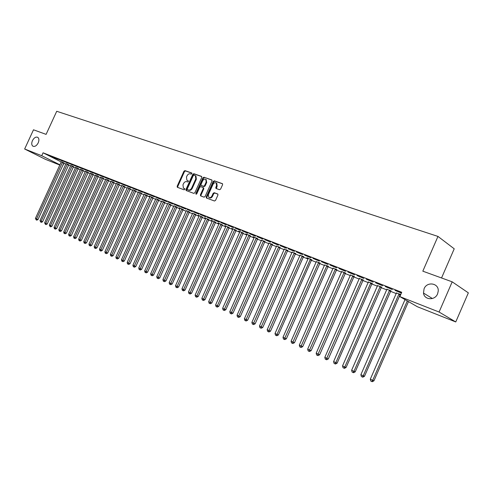 <?xml version="1.0" encoding="UTF-8"?>
<svg xmlns="http://www.w3.org/2000/svg" width="493" height="493" viewBox="0 0 493 493"><rect width="100%" height="100%" fill="white"/><g stroke="black" fill="none" stroke-linecap="round" stroke-linejoin="round"><path stroke-width="0.74" d="M191.882 173.709L191.697 172.963L184.949 170.615L183.938 171.231L177.16 186.255L177.301 187.272L184.111 189.799L184.82 189.374L184.721 188.659L183.414 188.11L182.952 184.863L183.519 183.606C184.376 182.022 185.46 181.369 186.767 181.652L187.642 181.966L188.351 181.535L188.258 180.832L186.89 180.259L186.471 177.061L187.038 175.804C187.895 174.22 188.979 173.567 190.286 173.832L191.167 174.14L191.882 173.709M424.072 288.769L423.493 293.058C424.196 300.071 434.925 300.779 437.581 293.871L438.234 291.141C439.029 283.074 426.956 281.164 424.072 288.769M32.427 140.665C31.367 143.321 31.552 145.182 32.982 146.248C34.898 146.865 36.648 145.737 38.226 142.853C39.274 140.215 39.101 138.36 37.702 137.294C35.773 136.641 34.017 137.763 32.427 140.665M219.539 189.725L220.611 189.096L222.583 184.696L222.46 183.686L214.289 180.808L213.229 181.436L206.253 196.96L206.401 198.001L214.473 201.002L215.546 200.38L217.931 195.062L217.789 194.026L214.215 192.714L213.149 193.336L211.972 195.955C211.059 197.533 210 198.02 208.779 197.428L208.379 194.649L212.976 184.419C213.925 182.798 215.016 182.318 216.254 182.983L216.581 185.688L215.817 187.395L215.946 188.418L219.539 189.725M399.848 296.601L439.084 312.032L455.754 321.947L417.392 306.745L399.848 296.601L401.733 292.275L43.07 152.805L41.732 155.72L59.967 164.835M59.856 165.069L45.547 159.399L24.65 149.003L33.493 129.795L46.102 134.373L56.72 111.282L437.969 236.418L422.821 271.168L452.192 281.836L439.084 312.032M24.65 149.003L41.732 155.72M201.76 177.443L201.483 176.365L193.829 173.702L192.812 174.325L185.972 189.497L186.114 190.52L193.823 193.379L194.858 192.769L201.76 177.443M212.058 180.167L203.948 177.215L211.768 179.939L212.052 181.03L205.088 196.534L204.034 197.151L200.694 195.918M201.002 196.029L200.984 195.129L200.417 194.815L200.571 195.85M200.417 194.815L203.233 188.56L203.098 187.537L200.756 186.674L199.714 187.291L196.793 193.78L195.986 194.168L195.881 193.447L202.906 177.844L203.948 177.215M441.543 277.966L454.219 248.805L437.969 236.418M385.267 286.569L392.329 289.551L385.267 286.569M400.772 294.481L396.495 293.027M400.347 294.531L400.692 294.666M366.262 279.161L373.146 282.076L366.262 279.161M381.416 287.123L377.632 285.644M347.892 272.007L354.609 274.854L347.892 272.007M363.119 279.962L359.391 278.508M330.144 265.098L336.701 267.878L330.144 265.098M345.42 273.036L341.754 271.606M312.975 258.406L319.378 261.124L312.975 258.406M328.295 266.337L324.684 264.926M296.361 251.935L302.616 254.591L296.361 251.935M311.712 259.848L306.862 257.74L308.162 258.424L308.063 258.788L275.026 333.465L277.004 334.42L310.43 259.133M280.27 245.674L286.39 248.269L280.27 245.674M295.652 253.556L292.152 252.182M264.686 239.604L270.669 242.143L264.686 239.604M280.079 247.468L276.635 246.106M249.587 233.719L255.436 236.209L249.587 233.719M264.981 241.558L261.592 240.208M234.939 228.019L240.67 230.453L234.939 228.019M250.339 235.827L245.847 233.873L246.993 234.489L246.901 234.828L215.607 304.939L217.358 305.777L249.002 235.106M220.735 222.485L226.342 224.87L220.735 222.485M236.122 230.262L231.716 228.345L232.825 228.937L232.733 229.282L201.853 298.333L203.547 299.146L234.779 229.541M206.943 217.111L212.44 219.453L206.943 217.111M222.318 224.863L217.992 222.978L219.071 223.551L218.978 223.89L188.492 291.918L190.144 292.713L220.969 224.142M193.558 211.898L198.938 214.19L193.558 211.898M208.915 219.613L204.663 217.764L205.71 218.319L205.612 218.658L175.52 285.687L177.123 286.458L207.553 218.892M180.549 206.832L185.824 209.081L180.549 206.832M195.881 214.517L192.726 213.229M167.91 201.908L173.086 204.114L167.91 201.908M183.211 209.556L179.113 207.769L180.099 208.286L180.007 208.625L150.661 273.751L152.171 274.478L181.837 208.835M155.628 197.126L160.7 199.289L155.628 197.126M170.892 204.737L167.823 203.48M143.673 192.467L148.652 194.593L143.673 192.467M158.906 200.041L155.874 198.802M132.05 187.938L136.931 190.027L132.05 187.938M147.234 195.474L144.246 194.248M120.73 183.532L125.524 185.584L120.73 183.532M135.877 191.031L132.925 189.811M109.711 179.242L114.419 181.251L109.711 179.242M124.809 186.699L121.9 185.497M98.982 175.064L103.604 177.036L98.982 175.064M114.031 182.478L111.153 181.288M88.524 170.991L93.066 172.932L88.524 170.991M103.524 178.367L100.683 177.19M78.332 167.022L82.799 168.933L78.332 167.022M93.276 174.356L90.472 173.191M68.398 163.152L72.785 165.026L68.398 163.152M83.286 170.449L80.513 169.29M58.704 159.375L63.024 161.223L58.704 159.375M73.537 166.634L70.801 165.488M49.251 155.696L53.497 157.513L49.251 155.696M64.022 162.906L61.317 161.778M43.07 152.805L61.268 161.975M61.329 161.698L35.416 218.417L37.998 219.57L63.788 163.257L65.865 164.083M68.509 165.118L70.635 165.956M73.297 166.998L75.466 167.848M75.639 167.293L49.294 225.079L51.919 226.256L78.14 168.883L80.353 169.758M83.04 170.812L85.301 171.7M88.001 172.76L90.305 173.665M93.029 174.732L95.383 175.65M95.562 175.089L68.613 234.354L71.3 235.555L98.119 176.716L100.517 177.665M100.695 177.098L73.599 236.751L76.298 237.959L103.277 178.731L105.718 179.705M105.903 179.132L78.646 239.173L81.363 240.387L108.491 180.777L110.987 181.769M113.772 182.86L116.323 183.858M119.127 184.961L121.734 185.978M124.55 187.087L127.212 188.129M130.047 189.238L132.759 190.304M132.944 189.706L104.88 251.769L107.684 253.026L135.618 191.407L138.379 192.504M138.564 191.906L110.333 254.388L113.156 255.651L141.257 193.62L144.079 194.741M144.264 194.137L115.867 257.044L118.702 258.314L146.976 195.863L149.854 197.003M152.762 198.143L155.708 199.295M155.893 198.685L127.151 262.461L130.023 263.749L158.635 200.429L161.636 201.619M164.582 202.777L167.651 203.979M170.615 205.137L173.752 206.37M173.937 205.741L144.659 270.873L147.592 272.179L176.734 207.522L179.933 208.792M153.613 275.069L152.238 275.76L151.659 275.525L152.171 274.478L153.613 275.069L182.94 209.956L186.2 211.244M186.385 210.616L156.743 276.672L159.714 278.003L189.226 212.421L192.553 213.74M192.745 213.099L162.918 279.636L165.907 280.973L195.598 214.917L198.999 216.267M202.062 217.462L205.538 218.83M178.552 287.043L177.141 287.758L176.568 287.524L177.123 286.458L178.552 287.043L208.625 220.026L212.169 221.425M215.275 222.645L218.898 224.062M222.023 225.289L225.726 226.743M228.869 227.976L232.653 229.455M235.82 230.693L239.684 232.209M242.87 233.46L246.82 235.007M250.031 236.264L254.061 237.848M257.297 239.111L261.413 240.726M261.61 240.036L229.787 311.742L232.986 313.178L264.673 241.989L268.882 243.653M269.073 242.957L237.034 315.224L240.257 316.666L272.167 244.929L276.462 246.623M279.759 247.917L284.159 249.643M284.35 248.934L251.88 322.354L255.146 323.815L287.487 250.931L291.973 252.706M292.17 251.991L259.472 325.996L262.769 327.469L295.332 254.006L299.917 255.818M300.108 255.097L267.188 329.706L270.509 331.185L303.294 257.124L307.983 258.979M278.372 334.963L276.813 335.758L276.271 335.542L277.004 334.42L278.372 334.963L311.385 260.298L316.179 262.19M319.6 263.533L324.505 265.456M324.616 264.895L291.086 341.181L293.132 342.16L294.475 342.697L327.962 266.793L332.972 268.771M333.169 268.032L299.313 345.125L302.727 346.653L336.454 270.121L341.575 272.148M345.075 273.516L350.32 275.575M350.517 274.817L316.173 353.222L319.643 354.775L353.851 276.943L359.212 279.056M362.768 280.449L368.253 282.6M368.45 281.83L333.607 361.591L337.126 363.168L371.839 283.993L377.447 286.205M381.058 287.622L386.795 289.872M390.438 291.295L396.31 293.6M396.508 292.805L360.882 374.692L364.493 376.307L399.983 295.024L400.452 295.221M68.749 164.761L66.031 163.621M53.953 157.52L58.229 159.356L53.953 157.52M78.381 168.526L75.626 167.38M63.523 161.248L67.874 163.115L63.523 161.248M88.247 172.39L85.462 171.231M73.334 165.075L77.758 166.967L73.334 165.075M98.366 176.352L95.543 175.175M83.397 168.994L87.902 170.917L83.397 168.994M108.743 180.413L105.884 179.224M93.719 173.012L98.304 174.972L93.719 173.012M119.386 184.579L116.49 183.378M104.313 177.135L108.978 179.132L104.313 177.135M130.306 188.85L127.379 187.642M115.183 181.375L119.935 183.402L115.183 181.375M141.522 193.238L138.551 192.017M126.35 185.719L131.187 187.79L126.35 185.719M153.033 197.742L149.096 196.029L149.927 196.843L121.469 259.737L122.88 260.415L151.647 197.027M137.824 190.187L142.754 192.295L137.824 190.187M164.859 202.37L161.809 201.126M149.607 194.778L154.629 196.923L149.607 194.778M177.012 207.128L173.918 205.864M161.722 199.499L166.85 201.686L161.722 199.499M189.503 212.015L186.366 210.739M174.189 204.355L179.409 206.579L174.189 204.355M202.352 217.043L198.137 215.213L199.172 215.755L199.073 216.094L169.173 282.643L170.751 283.401L200.984 216.328M187.007 209.346L192.332 211.614L187.007 209.346M215.57 222.22L211.281 220.353L212.341 220.913L212.249 221.258L181.96 288.781L183.587 289.564L214.209 221.499M200.201 214.486L205.636 216.803L200.201 214.486M229.171 227.544L224.808 225.64L225.899 226.225L225.806 226.564L195.123 295.104L196.799 295.905L227.821 226.823M213.789 219.779L219.336 222.14L213.789 219.779M243.178 233.023L238.729 231.088L239.857 231.692L239.764 232.037L208.681 301.611L210.4 302.437L241.835 232.308M227.784 225.227L233.448 227.637L227.784 225.227M257.605 238.667L253.075 236.702L254.24 237.324L254.141 237.669L222.645 308.316L224.42 309.166L256.274 237.953M242.205 230.847L247.997 233.306L242.205 230.847M272.475 244.491L269.055 243.135M257.081 236.64L262.997 239.154L257.081 236.64M287.807 250.487L284.332 249.119M272.419 242.611L278.465 245.181L272.419 242.611M303.62 256.68L300.095 255.294M288.251 248.78L294.438 251.405L288.251 248.78M319.939 263.065L316.358 261.666M304.6 255.146L310.929 257.833L304.6 255.146M336.787 269.659L333.151 268.235M321.485 261.721L327.968 264.47L321.485 261.721M354.196 276.474L350.498 275.026M338.944 268.525L345.581 271.335L338.944 268.525M372.19 283.512L368.437 282.045M357 275.556L363.797 278.434L357 275.556M390.801 290.796L386.98 289.305M375.684 282.834L382.654 285.78L375.684 282.834M401.438 292.959L395.029 290.365L401.382 293.082M452.192 281.836L468.35 292.854L455.754 321.947M63.979 163.343L62.482 166.11M188.375 180.98L187.858 180.795M184.838 188.794L184.333 188.609M191.913 173.166L185.51 170.942L184.499 171.558L177.726 186.57L177.733 187.445M201.76 176.593L194.39 174.029L193.367 174.651L186.533 189.811L186.545 190.699M194.008 175.132L193.293 175.563L187.285 188.899L187.383 189.614L188.394 189.996C189.713 190.292 190.803 189.639 191.672 188.036L195.789 178.891L195.401 175.705L194.008 175.132M187.938 189.916L187.463 189.657M195.585 175.816L195.961 176.032L196.35 179.212L192.233 188.357C191.37 189.953 190.273 190.606 188.955 190.31L188.03 189.971M200.984 195.129L203.794 188.874L203.658 187.858L203.116 187.556M204.503 177.548L203.461 178.17L196.38 194.199M206.154 182.071L205.821 179.384C204.62 178.756 203.554 179.236 202.623 180.826L201.021 184.388L201.156 185.405L203.498 186.268L204.546 185.645L206.154 182.071L206.715 182.392L206.031 179.507M201.699 185.707L201.292 185.479M206.715 182.392L205.106 185.966L204.059 186.588L201.853 185.799M216.421 183.088L216.809 183.31L217.142 186.015L216.378 188.603M209.081 197.594L209.34 197.742C210.56 198.334 211.62 197.847 212.532 196.276L211.972 195.955M217.918 194.162L214.775 193.034L213.709 193.657L212.532 196.276M222.583 183.827L214.843 181.141L213.783 181.763L206.814 197.274L206.832 198.18M37.998 219.57L36.796 220.161L36.217 219.921L36.556 218.96L62.395 162.554L63.788 163.257L64.072 162.844M62.395 162.554L62.629 162.203M36.217 219.921L35.416 218.417M66.044 163.54L39.988 220.611L42.583 221.77L68.798 164.699M42.583 221.77L41.369 222.368L40.796 222.127L41.141 221.16L67.356 164.052M40.796 222.127L39.988 220.611M70.813 165.408L44.61 222.83L47.223 224.001L73.586 166.566M47.223 224.001L46.003 224.598L45.424 224.358L45.775 223.391L72.138 165.925M45.424 224.358L44.61 222.83M51.919 226.256L50.693 226.86L50.113 226.614L50.471 225.646L76.748 168.175L78.14 168.883L78.43 168.464M76.748 168.175L76.982 167.823M50.113 226.614L49.294 225.079M80.525 169.21L54.033 227.353L56.677 228.536L83.335 170.381M56.677 228.536L55.444 229.146L54.865 228.9L55.228 227.926L81.887 169.74M54.865 228.9L54.384 228.672L54.033 227.353M85.474 171.145L58.833 229.658L61.489 230.847L88.302 172.322M61.489 230.847L60.251 231.464L59.671 231.217L60.041 230.237L86.854 171.681M59.671 231.217L59.191 230.983L58.833 229.658M90.484 173.105L63.696 231.993L66.364 233.189L93.331 174.288M66.364 233.189L65.119 233.805L64.54 233.565L64.916 232.579L91.883 173.647M64.54 233.565L64.047 233.325L63.696 231.993M71.3 235.555L70.049 236.178L69.47 235.937L69.852 234.951L96.727 176.001L98.119 176.716L98.421 176.278M96.727 176.001L96.973 175.637M69.47 235.937L68.971 235.697L68.613 234.354M76.298 237.959L75.041 238.581L74.461 238.341L74.85 237.349L101.878 178.022L103.277 178.731L103.579 178.3M101.878 178.022L102.125 177.659M74.461 238.341L73.956 238.101L73.599 236.751M81.363 240.387L80.094 241.015L79.515 240.775L79.915 239.783L107.098 180.068L108.491 180.777L108.799 180.339M107.098 180.068L107.351 179.698M79.515 240.775L79.009 240.529L78.646 239.173M111.171 181.19L83.755 241.625L85.042 242.248L86.491 242.852L114.093 182.41M86.491 242.852L85.215 243.487L84.636 243.24L85.042 242.248L112.638 181.769M84.636 243.24L84.124 242.994L83.755 241.625M116.508 183.279L88.931 244.115L91.686 245.348L119.448 184.499M91.686 245.348L90.404 245.982L89.825 245.742L90.237 244.738L117.993 183.864M89.825 245.742L89.301 245.489L88.931 244.115M121.913 185.393L94.181 246.629L96.948 247.868L124.877 186.625M96.948 247.868L95.66 248.515L95.081 248.275L95.5 247.264L123.423 185.984M95.081 248.275L94.551 248.016L94.181 246.629M127.391 187.537L99.494 249.181L102.279 250.432L130.374 188.776M102.279 250.432L100.979 251.079L100.399 250.838L100.831 249.828L128.919 188.135M100.399 250.838L99.869 250.58L99.494 249.181M107.684 253.026L106.377 253.673L105.798 253.433L134.225 190.692L135.618 191.407L135.945 190.951M134.225 190.692L134.49 190.316M105.798 253.433L105.255 253.174L104.88 251.769M113.156 255.651L111.843 256.305L111.264 256.064L139.87 192.905L141.257 193.62L141.59 193.157M139.87 192.905L140.129 192.523M111.264 256.064L110.715 255.805L110.333 254.388M118.702 258.314L117.383 258.973L116.804 258.733L145.589 195.142L146.976 195.863L147.308 195.394M145.589 195.142L145.848 194.76M116.804 258.733L116.243 258.468L115.867 257.044M124.328 261.013L122.991 261.678L122.418 261.438L122.88 260.415L124.328 261.013L153.101 197.662M122.418 261.438L121.851 261.167L121.469 259.737M130.023 263.749L128.685 264.421L128.106 264.18L157.255 199.714L158.635 200.429L158.98 199.955M157.255 199.714L157.52 199.326M128.106 264.18L127.533 263.903L127.151 262.461M161.821 201.008L132.907 265.228L135.797 266.522L164.933 202.284M135.797 266.522L134.453 267.194L133.874 266.959L163.479 201.655M133.874 266.959L133.295 266.676L132.907 265.228M167.836 203.356L138.743 268.032L141.657 269.332L170.966 204.644M141.657 269.332L140.295 270.01L139.722 269.776L169.512 204.016M139.722 269.776L139.131 269.492L138.743 268.032M147.592 272.179L146.224 272.869L145.651 272.629L175.36 206.807L176.734 207.522L177.086 207.035M175.36 206.807L175.631 206.407M145.651 272.629L145.053 272.346L144.659 270.873M181.566 209.235L182.94 209.956L183.291 209.463M151.659 275.525L151.055 275.236L150.661 273.751M159.714 278.003L158.333 278.699L157.754 278.459L187.851 211.7L189.226 212.421L189.583 211.922M187.851 211.7L188.135 211.3M157.754 278.459L157.144 278.163L156.743 276.672M165.907 280.973L164.514 281.676L163.941 281.441L194.23 214.202L195.598 214.917L195.968 214.418M194.23 214.202L194.513 213.796M163.941 281.441L163.319 281.139L162.918 279.636M172.18 283.986L170.781 284.695L170.208 284.461L170.751 283.401L172.18 283.986L202.438 216.945M170.208 284.461L169.58 284.153L169.173 282.643M207.263 219.305L208.625 220.026L209.001 219.514M176.568 287.524L175.927 287.216L175.52 285.687M185.011 290.143L183.593 290.864L183.02 290.63L183.587 289.564L185.011 290.143L215.657 222.115M183.02 290.63L182.373 290.315L181.96 288.781M191.567 293.292L190.138 294.013L189.565 293.785L190.144 292.713L191.567 293.292L222.411 224.753M189.565 293.785L188.905 293.464L188.492 291.918M198.217 296.484L196.775 297.211L196.208 296.983L196.799 295.905L198.217 296.484L229.263 227.433M196.208 296.983L195.542 296.663L195.123 295.104M204.965 299.726L203.517 300.459L202.95 300.231L203.547 299.146L204.965 299.726L236.221 230.151M202.95 300.231L202.272 299.904L201.853 298.333M211.811 303.01L210.357 303.75L209.79 303.522L210.4 302.437L211.811 303.01L243.277 232.912M209.79 303.522L209.1 303.189L208.681 301.611M218.763 306.35L217.296 307.096L216.735 306.868L217.358 305.777L218.763 306.35L250.438 235.709M216.735 306.868L216.033 306.529L215.607 304.939M225.825 309.733L224.346 310.491L223.779 310.263L224.42 309.166L225.825 309.733L257.71 238.55M223.779 310.263L223.07 309.918L222.645 308.316M232.986 313.178L231.494 313.936L230.94 313.708L263.348 241.274L264.673 241.989L265.092 241.434M263.348 241.274L263.656 240.843M230.94 313.708L230.219 313.363L229.787 311.742M240.257 316.666L238.76 317.43L238.205 317.209L270.842 244.208L272.167 244.929L272.586 244.362M270.842 244.208L271.156 243.776M238.205 317.209L237.472 316.857L237.034 315.224M276.653 245.921L244.399 318.761L247.646 320.216L280.197 247.338M247.646 320.216L246.136 320.986L245.582 320.764L278.767 246.753M245.582 320.764L244.836 320.407L244.399 318.761M255.146 323.815L253.63 324.591L253.075 324.369L286.18 250.216L287.487 250.931L287.924 250.358M286.18 250.216L286.501 249.772M253.075 324.369L252.317 324.006L251.88 322.354M262.769 327.469L261.235 328.258L260.686 328.036L294.031 253.291L295.332 254.006L295.769 253.427M294.031 253.291L294.352 252.847M260.686 328.036L259.916 327.666L259.472 325.996M270.509 331.185L268.962 331.98L268.414 331.758L302.006 256.415L303.294 257.124L303.743 256.539M302.006 256.415L302.326 255.966M268.414 331.758L267.637 331.382L267.188 329.706M310.103 259.589L311.385 260.298L311.841 259.7M276.271 335.542L275.476 335.16L275.026 333.465M316.377 261.463L282.994 337.292L286.359 338.796L320.074 262.917M286.359 338.796L284.794 339.603L284.251 339.387L318.663 262.356M284.251 339.387L283.444 338.999L282.994 337.292M294.475 342.697L292.904 343.504L292.361 343.294L326.693 266.091L327.962 266.793L328.43 266.183M326.693 266.091L327.025 265.628M292.361 343.294L291.542 342.9L291.086 341.181M302.727 346.653L301.143 347.473L300.607 347.263L335.197 269.418L336.454 270.121L336.929 269.505M335.197 269.418L335.53 268.956M300.607 347.263L299.775 346.862L299.313 345.125M341.772 271.396L307.675 349.143L311.114 350.683L345.568 272.882M311.114 350.683L309.518 351.509L308.982 351.299L344.176 272.333M308.982 351.299L308.137 350.893L307.675 349.143M319.643 354.775L318.028 355.607L317.498 355.404L352.612 276.24L353.851 276.943L354.344 276.314M352.612 276.24L352.957 275.772M317.498 355.404L316.642 354.991L316.173 353.222M359.409 278.292L324.813 357.376L327.001 358.423L328.313 358.935L363.267 279.802M328.313 358.935L326.686 359.779L326.163 359.576L361.893 279.266M326.163 359.576L325.288 359.157L324.813 357.376M337.126 363.168L335.493 364.019L334.969 363.816L335.825 362.657L370.625 283.296L371.839 283.993L372.338 283.352M370.625 283.296L370.976 282.816M334.969 363.816L334.081 363.39L333.607 361.591M377.644 285.429L342.543 365.886L344.798 366.971L346.092 367.476L381.57 286.963M346.092 367.476L344.447 368.333L343.929 368.129L344.798 366.971L380.214 286.433M343.929 368.129L343.023 367.698L342.543 365.886M386.993 289.083L351.632 370.249L353.931 371.352L355.213 371.851L390.955 290.636M355.213 371.851L353.555 372.714L353.037 372.517L353.931 371.352L389.606 290.106M353.037 372.517L352.119 372.079L351.632 370.249M364.493 376.307L362.817 377.182L362.306 376.985L363.224 375.814L398.806 294.333L399.983 295.024L400.501 294.37M398.806 294.333L399.164 293.846M362.306 376.985L361.375 376.535L360.882 374.692M405.024 299.596L370.292 379.209L373.934 380.836L408.481 301.593M373.934 380.836L372.246 381.718L371.74 381.527L372.671 380.356L407.317 300.915M371.74 381.527L370.791 381.071L370.292 379.209M177.726 186.57L177.16 186.255M184.499 171.558L183.938 171.231M185.51 170.942L184.949 170.615M186.533 189.811L185.972 189.497M193.367 174.651L192.812 174.325M194.39 174.029L193.829 173.702M188.955 190.31L188.394 189.996M192.233 188.357L191.672 188.036M196.35 179.212L195.789 178.891M203.794 188.874L203.233 188.56M196.448 193.761L195.881 193.447M203.461 178.17L202.906 177.844M204.059 186.588L203.498 186.268M205.106 185.966L204.546 185.645M216.372 187.722L215.817 187.395M217.142 186.015L216.581 185.688M213.709 193.657L213.149 193.336M214.775 193.034L214.215 192.714M206.814 197.274L206.253 196.96M213.783 181.763L213.229 181.436M214.843 181.141L214.289 180.808M63.948 163.004L62.549 162.302M68.515 165.112L67.122 164.403M68.675 164.853L67.276 164.151M73.297 166.985L71.904 166.283M73.457 166.726L72.064 166.024M78.301 168.624L76.908 167.916M83.046 170.806L81.647 170.097M83.206 170.541L81.807 169.839M88.007 172.747L86.614 172.045M88.167 172.488L86.774 171.78M93.035 174.719L91.636 174.011M93.195 174.454L91.803 173.746M98.286 176.451L96.893 175.736M103.438 178.466L102.045 177.757M108.663 180.512L107.264 179.797M113.778 182.848L112.386 182.139M113.945 182.583L112.552 181.868M119.133 184.949L117.741 184.234M119.3 184.678L117.913 183.963M124.556 187.075L123.164 186.36M124.729 186.798L123.336 186.089M130.053 189.226L128.661 188.511M130.226 188.955L128.833 188.24M135.791 191.13L134.404 190.415M141.436 193.342L140.043 192.627M147.148 195.579L145.762 194.864M152.768 198.131L151.382 197.416M152.947 197.847L151.561 197.132M158.82 200.146L157.433 199.431M164.588 202.765L163.208 202.044M164.767 202.475L163.386 201.76M170.621 205.131L169.241 204.41M170.806 204.841L169.426 204.12M176.919 207.233L175.545 206.518M183.125 209.661L181.751 208.946M189.411 212.126L188.043 211.405M195.789 214.621L194.421 213.9M202.068 217.45L200.7 216.735M202.259 217.154L200.891 216.433M208.816 219.724L207.454 219.003M215.281 222.633L213.919 221.912M215.472 222.331L214.116 221.61M222.029 225.276L220.673 224.555M222.226 224.974L220.87 224.253M228.875 227.963L227.526 227.242M229.072 227.655L227.723 226.934M235.827 230.687L234.483 229.966M236.024 230.373L234.68 229.658M242.876 233.448L241.539 232.733M243.08 233.14L241.736 232.419M250.037 236.252L248.7 235.537M250.234 235.937L248.903 235.223M257.303 239.099L255.972 238.384M257.506 238.785L256.175 238.07M264.883 241.675L263.558 240.954M272.37 244.608L271.051 243.887M279.765 247.905L278.453 247.19M279.975 247.585L278.662 246.87M287.696 250.604L286.39 249.896M295.541 253.679L294.241 252.964M303.509 256.798L302.215 256.089M311.601 259.965L310.319 259.256M319.606 263.521L318.33 262.812M319.828 263.188L318.552 262.479M328.184 266.46L326.914 265.752M336.676 269.782L335.419 269.079M345.082 273.504L343.831 272.802M345.303 273.159L344.059 272.456M354.079 276.598L352.84 275.895M362.774 280.437L361.542 279.741M363.002 280.092L361.776 279.389M372.073 283.641L370.853 282.945M381.064 287.604L379.856 286.914M381.292 287.253L380.091 286.556M390.444 291.283L389.248 290.593M390.678 290.925L389.482 290.235M400.224 294.66L399.04 293.976M432.373 298.518L423.493 293.058M187.95 189.928L187.445 189.651M195.961 176.032L195.401 175.705M203.658 187.858L203.098 187.537M206.382 179.711L205.821 179.384M201.717 185.725L201.273 185.467M216.809 183.31L216.254 182.983"/></g></svg>

